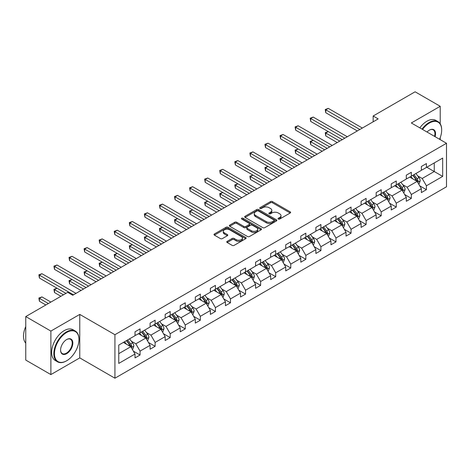 <?xml version="1.0" encoding="UTF-8"?>
<svg xmlns="http://www.w3.org/2000/svg" width="470" height="470" viewBox="0 0 470 470"><rect width="100%" height="100%" fill="white"/><g stroke="black" fill="none" stroke-linecap="round" stroke-linejoin="round"><path stroke-width="0.7" d="M278.334 219.049A0.975 0.564 0 0 0 279.715 219.049L290.19 212.998A1.392 0.805 0 0 0 290.601 212.428A1.392 0.805 0 0 0 290.19 211.858L272.441 201.612A1.392 0.805 0 0 0 270.467 201.612L259.986 207.664A0.975 0.564 0 0 0 259.704 208.063A0.975 0.564 0 0 0 259.986 208.457A0.975 0.564 0 0 0 261.367 208.457L262.724 207.675A4.465 2.579 0 0 1 269.04 207.675L270.514 208.527A4.465 2.579 0 0 1 271.825 210.354A4.465 2.579 0 0 1 270.514 212.176L269.163 212.957A0.975 0.564 0 0 0 268.875 213.357A0.975 0.564 0 0 0 269.163 213.756A0.975 0.564 0 0 0 270.544 213.756L271.895 212.969A4.465 2.579 0 0 1 278.211 212.969L279.691 213.827A4.465 2.579 0 0 1 280.995 215.648A4.465 2.579 0 0 1 279.691 217.469L278.334 218.25A0.975 0.564 0 0 0 278.046 218.65A0.975 0.564 0 0 0 278.334 219.049L278.334 218.25M227.175 241.357A1.392 0.805 0 0 0 226.763 241.927A1.392 0.805 0 0 0 227.175 242.496L232.151 245.369A1.392 0.805 0 0 0 234.125 245.369L245.763 238.648A1.392 0.805 0 0 0 246.168 238.084A1.392 0.805 0 0 0 245.763 237.514L228.009 227.263A1.392 0.805 0 0 0 226.041 227.263L214.402 233.984A1.392 0.805 0 0 0 213.991 234.554A1.392 0.805 0 0 0 214.402 235.123L220.418 238.596A1.392 0.805 0 0 0 222.386 238.596L227.368 235.717A1.392 0.805 0 0 0 227.78 235.147A1.392 0.805 0 0 0 227.368 234.577L224.384 232.856A3.731 2.156 0 0 1 223.291 231.334A3.731 2.156 0 0 1 225.594 229.342A3.731 2.156 0 0 1 229.66 229.812L241.351 236.557A3.731 2.156 0 0 1 242.444 238.084A3.731 2.156 0 0 1 240.141 240.07A3.731 2.156 0 0 1 236.075 239.606L234.125 238.478A1.392 0.805 0 0 0 232.151 238.478L227.175 241.357L227.175 242.496L232.151 239.641L232.151 238.478M79.765 314.401L50.877 331.074L25.762 316.574L25.762 360.079L50.877 374.584L79.765 357.905L114.933 378.209L114.933 334.705L79.765 314.401L79.765 357.905M440.22 123.822L440.22 106.29L411.332 122.97L446.5 143.274L114.933 334.705M440.22 106.29L415.104 91.791L373.151 116.008L373.151 121.812M25.762 316.574L67.709 292.358L72.733 295.254L378.18 118.91L373.151 116.008M262.824 227.662A1.392 0.805 0 0 0 264.798 227.662L276.436 220.941A1.392 0.805 0 0 0 276.842 220.371A1.392 0.805 0 0 0 276.436 219.801L258.682 209.555A1.392 0.805 0 0 0 256.708 209.555L245.07 216.276A1.392 0.805 0 0 0 244.664 216.84A1.392 0.805 0 0 0 245.07 217.41L262.824 227.662M242.062 219.261A0.975 0.564 0 0 1 243.049 219.396L261.079 229.807L249.458 236.516A1.392 0.805 0 0 1 247.49 236.516L229.736 226.264L234.718 223.415L234.718 222.251L229.736 225.13A1.392 0.805 0 0 0 229.331 225.7A1.392 0.805 0 0 0 229.736 226.264L229.736 225.13M234.718 223.415A1.392 0.805 0 0 1 236.692 223.415L236.692 222.251A1.392 0.805 0 0 0 234.718 222.251M236.692 222.251L243.889 226.411A1.392 0.805 0 0 0 245.863 226.411L249.165 224.501A1.392 0.805 0 0 0 249.576 223.932A1.392 0.805 0 0 0 249.165 223.362L241.668 219.038A0.975 0.564 0 0 1 241.386 218.638A0.975 0.564 0 0 1 241.985 218.115A0.975 0.564 0 0 1 243.049 218.239L261.097 228.661A1.392 0.805 0 0 1 261.508 229.225A1.392 0.805 0 0 1 261.097 229.795L261.097 228.661M50.877 331.074L50.877 374.584M440.22 139.649L440.22 137.639M118.751 345.086L135.025 335.686L135.025 331.802L140.048 328.9L140.048 332.789L150.1 326.985L150.1 323.102L155.124 320.199L155.124 324.089L165.17 318.284L165.17 314.401L170.193 311.498L170.193 315.388L180.239 309.583L180.239 305.7L185.262 302.798L185.262 306.687L195.314 300.882L195.314 296.999L200.338 294.097L200.338 297.98L210.384 292.181L210.384 288.298L215.407 285.396L215.407 289.279L225.453 283.481L225.453 279.591L230.476 276.695L230.476 280.578L240.528 274.78L240.528 270.89L245.552 267.994L245.552 271.877L255.598 266.079L255.598 262.19L260.621 259.293L260.621 263.176L270.667 257.378L270.667 253.489L275.69 250.592L275.69 254.476L285.742 248.677L285.742 244.788L290.766 241.886L290.766 245.775L300.812 239.976L300.812 236.087L305.835 233.185L305.835 237.074L315.881 231.275L315.881 227.386L320.904 224.484L320.904 228.373L330.956 222.574L330.956 218.685L335.98 215.783L335.98 219.672L346.026 213.868L346.026 209.984L351.049 207.082L351.049 210.971L361.095 205.167L361.095 201.283L366.118 198.381L366.118 202.27L376.17 196.466L376.17 192.583L381.194 189.68L381.194 193.57L391.24 187.765L391.24 183.882L396.263 180.979L396.263 184.869L406.309 179.064L406.309 175.181L411.332 172.279L411.332 176.162L421.379 170.363L421.379 166.48L426.407 163.578L426.407 167.461L442.681 158.067L442.681 176.397L426.407 185.797L426.407 189.68L421.379 192.583L421.379 188.693L411.332 194.498L411.332 198.381L406.309 201.283L406.309 197.394L396.263 203.199L396.263 207.082L391.24 209.984L391.24 206.095L381.194 211.9L381.194 215.783L376.17 218.685L376.17 214.796L366.118 220.6L366.118 224.484L361.095 227.386L361.095 223.503L351.049 229.301L351.049 233.185L346.026 236.087L346.026 232.204L335.98 238.002L335.98 241.891L330.956 244.788L330.956 240.904L320.904 246.703L320.904 250.592L315.881 253.489L315.881 249.605L305.835 255.404L305.835 259.293L300.812 262.19L300.812 258.306L290.766 264.105L290.766 267.994L285.742 270.89L285.742 267.007L275.69 272.806L275.69 276.695L270.667 279.597L270.667 275.708L260.621 281.507L260.621 285.396L255.598 288.298L255.598 284.409L245.552 290.207L245.552 294.097L240.528 296.999L240.528 293.11L230.476 298.914L230.476 302.798L225.453 305.7L225.453 301.811L215.407 307.615L215.407 311.498L210.384 314.401L210.384 310.511L200.338 316.316L200.338 320.199L195.314 323.102L195.314 319.212L185.262 325.017L185.262 328.9L180.239 331.802L180.239 327.913L170.193 333.718L170.193 337.601L165.17 340.503L165.17 336.62L155.124 342.419L155.124 346.302L150.1 349.204L150.1 345.321L140.048 351.119L140.048 355.009L135.025 357.905L135.025 354.022L118.751 363.416L118.751 345.086M114.933 378.209L446.5 186.778L446.5 143.274M138.444 333.718L145.876 338.006L135.83 343.811L131.341 341.22M135.83 343.811L140.048 351.119M145.876 338.006L150.1 345.321M135.025 334.763L135.83 335.222L140.048 332.789M153.514 325.017L160.951 329.305L150.905 335.11L146.411 332.519M150.905 335.11L155.124 342.419M160.951 329.305L165.17 336.62M150.1 326.057L150.905 326.521L155.124 324.089M168.583 316.316L176.021 320.605L165.975 326.409L161.486 323.818M165.975 326.409L170.193 333.718M176.021 320.605L180.239 327.913M165.17 317.356L165.975 317.82L170.193 315.388M183.658 307.615L191.09 311.904L181.044 317.708L176.555 315.112M181.044 317.708L185.262 325.017M191.09 311.904L195.314 319.212M180.239 308.655L181.044 309.119L185.262 306.687M198.728 298.908L206.166 303.203L196.113 309.007L191.625 306.411M196.113 309.007L200.338 316.316M206.166 303.203L210.384 310.511M195.314 299.954L196.113 300.418L200.338 297.98M213.797 290.207L221.235 294.502L211.189 300.301L206.7 297.71M211.189 300.301L215.407 307.615M221.235 294.502L225.453 301.811M210.384 291.253L211.189 291.717L215.407 289.279M228.872 281.507L236.304 285.801L226.258 291.6L221.77 289.009M226.258 291.6L230.476 298.914M236.304 285.801L240.528 293.11M225.453 282.552L226.258 283.016L230.476 280.578M243.942 272.806L251.38 277.1L241.327 282.899L236.839 280.308M241.327 282.899L245.552 290.207M251.38 277.1L255.598 284.409M240.528 273.851L241.327 274.316L245.552 271.877M259.011 264.105L266.449 268.399L256.403 274.198L251.914 271.607M256.403 274.198L260.621 281.507M266.449 268.399L270.667 275.708M255.598 265.151L256.403 265.615L260.621 263.176M274.086 255.404L281.518 259.699L271.472 265.497L266.983 262.906M271.472 265.497L275.69 272.806M281.518 259.699L285.742 267.007M270.667 256.45L271.472 256.914L275.69 254.476M289.156 246.703L296.594 250.998L286.541 256.796L282.053 254.205M286.541 256.796L290.766 264.105M296.594 250.998L300.812 258.306M285.742 247.749L286.541 248.213L290.766 245.775M304.225 238.002L311.663 242.297L301.617 248.095L297.128 245.505M301.617 248.095L305.835 255.404M311.663 242.297L315.881 249.605M300.812 239.048L301.617 239.512L305.835 237.074M319.3 229.301L326.732 233.596L316.686 239.395L312.197 236.804M316.686 239.395L320.904 246.703M326.732 233.596L330.956 240.904M315.881 230.347L316.686 230.811L320.904 228.373M334.37 220.6L341.808 224.889L331.755 230.694L327.267 228.103M331.755 230.694L335.98 238.002M341.808 224.889L346.026 232.204M330.956 221.646L331.755 222.11L335.98 219.672M349.439 211.9L356.877 216.188L346.831 221.993L342.342 219.402M346.831 221.993L351.049 229.301M356.877 216.188L361.095 223.503M346.026 212.939L346.831 213.404L351.049 210.971M364.514 203.199L371.946 207.487L361.9 213.292L357.412 210.701M361.9 213.292L366.118 220.6M371.946 207.487L376.17 214.796M361.095 204.238L361.9 204.703L366.118 202.27M379.584 194.498L387.022 198.787L376.969 204.591L372.481 201.994M376.969 204.591L381.194 211.9M387.022 198.787L391.24 206.095M376.17 195.538L376.969 196.002L381.194 193.57M394.653 185.797L402.091 190.086L392.045 195.89L387.556 193.293M392.045 195.89L396.263 203.199M402.091 190.086L406.309 197.394M391.24 186.837L392.045 187.301L396.263 184.869M409.728 177.09L417.16 181.385L407.114 187.189L402.626 184.593M407.114 187.189L411.332 194.498M417.16 181.385L421.379 188.693M406.309 178.136L407.114 178.6L411.332 176.162M426.807 167.232L434.245 171.526L422.183 178.483L417.695 175.892M422.183 178.483L426.407 185.797M442.681 176.397L434.245 171.526L434.245 162.937L442.681 158.067M421.379 169.435L422.183 169.899L426.407 167.461M118.751 353.669L130.807 346.713L123.369 342.419M130.807 346.713L135.025 354.022M419.722 185.826L426.407 189.68M404.652 194.527L411.332 198.381M389.583 203.228L396.263 207.082M374.508 211.929L381.194 215.783M359.438 220.63L366.118 224.484M344.369 229.331L351.049 233.185M329.294 238.032L335.98 241.891M314.224 246.732L320.904 250.592M299.155 255.433L305.835 259.293M284.08 264.134L290.766 267.994M269.01 272.835L275.69 276.695M253.941 281.536L260.621 285.396M238.866 290.237L245.552 294.097M223.796 298.938L230.476 302.798M208.727 307.644L215.407 311.498M193.652 316.345L200.338 320.199M178.582 325.046L185.262 328.9M163.513 333.747L170.193 337.601M148.444 342.448L155.124 346.302M133.368 351.149L140.048 355.009M278.722 219.184L279.691 218.632A4.465 2.579 0 0 0 280.995 216.805L280.995 215.648M271.825 210.354L271.825 211.512A4.465 2.579 0 0 1 270.514 213.333L269.551 213.891M290.172 213.01L272.441 202.77A1.392 0.805 0 0 0 270.467 202.77L260.38 208.598M276.419 220.953L258.682 210.713A1.392 0.805 0 0 0 256.708 210.713L245.093 217.422M273.969 220.771A0.975 0.564 0 0 0 274.257 220.371A0.975 0.564 0 0 0 273.969 219.978L258.388 210.977A0.975 0.564 0 0 0 257.008 210.977L255.574 211.805A4.465 2.579 0 0 0 254.27 213.627A4.465 2.579 0 0 0 255.574 215.448L266.226 221.599A4.465 2.579 0 0 0 272.541 221.599L273.969 220.771L273.969 221.934A0.975 0.564 0 0 0 274.257 221.535L274.257 220.371M254.27 213.627L254.27 214.784A4.465 2.579 0 0 0 255.574 216.611L255.574 215.448M273.969 221.934L272.541 222.757A4.465 2.579 0 0 1 266.226 222.757L255.574 216.611M236.692 223.415L243.889 227.568A1.392 0.805 0 0 0 245.863 227.568L249.165 225.665A1.392 0.805 0 0 0 249.576 225.095L249.576 223.932M251.362 230.723A3.731 2.156 0 0 0 255.427 231.187A3.731 2.156 0 0 0 257.73 229.201A3.731 2.156 0 0 0 256.638 227.674L252.519 225.3A1.392 0.805 0 0 0 250.545 225.3L247.243 227.204A1.392 0.805 0 0 0 246.832 227.774A1.392 0.805 0 0 0 247.243 228.344L251.362 230.723L251.362 231.88A3.731 2.156 0 0 0 255.427 232.35A3.731 2.156 0 0 0 257.73 230.359L257.73 229.201M246.832 227.774L246.832 228.937A1.392 0.805 0 0 0 247.243 229.507L247.243 228.344M251.362 231.88L247.243 229.507M242.444 238.084L242.444 239.242A3.731 2.156 0 0 1 240.141 241.233A3.731 2.156 0 0 1 236.075 240.763L234.125 239.641A1.392 0.805 0 0 0 232.151 239.641M223.291 231.334L223.291 232.497A3.731 2.156 0 0 0 224.384 234.019L224.384 232.856M227.351 235.729L224.384 234.019M245.745 238.66L228.009 228.426A1.392 0.805 0 0 0 226.041 228.426L214.42 235.129L214.402 233.984M418.67 183.993L419.17 183.705L420.174 180.803A3.766 2.174 -120 0 0 418.976 177.601L415.915 173.518M412.672 178.794L410.892 176.42M410.292 177.419L409.952 176.961M347.283 136.746L313.22 117.083L310.705 118.534L310.705 121.43L342.26 139.649L328.289 131.582L325.781 133.034L325.781 135.936L337.231 142.551M417.583 182.113L418.141 180.968A3.766 2.174 -120 0 0 417.066 178.7L414.005 174.623M413.065 175.163L416.349 179.546A1.921 1.11 60 0 1 416.696 180.133L418.141 180.968M412.801 175.316L415.856 179.399A3.766 2.174 60 0 1 416.796 181.173M325.781 135.936L325.228 132.716L339.745 141.1M325.228 132.716L328.289 131.582M359.838 129.497L325.781 109.833L328.289 108.382L362.352 128.046M357.329 130.948L325.781 112.73L325.781 109.833L325.228 109.51L328.289 108.382M325.781 112.73L325.228 109.51M439.568 139.267A17.337 10.011 120 0 0 441.677 130.108A17.337 10.011 120 0 0 429.421 123.028A17.337 10.011 120 0 0 422.542 129.438M422.019 129.138A17.76 10.252 -60 0 1 429.116 122.506A17.76 10.252 -60 0 1 437.999 121.624A17.76 10.252 -60 0 1 441.677 129.755A17.76 10.252 -60 0 1 441.677 129.931M427.036 132.035A8.666 5.005 -60 0 1 429.421 130.108L429.421 130.108A8.666 5.005 -60 0 1 435.067 136.67M419.81 127.864A17.76 10.252 -60 0 1 426.907 121.231A17.76 10.252 -60 0 1 435.79 120.349L437.999 121.624M434.533 136.365A8.243 4.759 120 0 0 433.24 129.873A8.243 4.759 120 0 0 429.269 130.196M66.405 360.925L66.705 360.748A17.337 10.011 120 0 0 78.96 339.516A17.337 10.011 120 0 0 66.705 332.443A17.337 10.011 120 0 0 54.444 353.669A17.337 10.011 120 0 0 66.705 360.748L66.405 360.925A17.76 10.252 -60 0 1 57.522 361.8A17.76 10.252 -60 0 1 54.802 347.571A17.76 10.252 -60 0 1 66.405 331.92A17.76 10.252 -60 0 1 75.282 331.039A17.76 10.252 -60 0 1 78.96 339.17A17.76 10.252 -60 0 1 78.96 339.346M66.705 353.669A8.666 5.005 -60 0 1 60.577 350.132A8.666 5.005 -60 0 1 66.705 339.516L66.705 339.516A8.666 5.005 -60 0 1 72.832 343.053A8.666 5.005 -60 0 1 66.705 353.669M60.577 349.956A8.243 4.759 120 0 0 62.281 353.558A8.243 4.759 120 0 0 66.405 353.152A8.243 4.759 120 0 0 71.787 345.885A8.243 4.759 120 0 0 70.524 339.281A8.243 4.759 120 0 0 66.552 339.61M57.522 361.8L55.313 360.525A17.76 10.252 -60 0 1 52.587 346.296A17.76 10.252 -60 0 1 64.19 330.639A17.76 10.252 -60 0 1 73.073 329.764L75.282 331.039M25.762 343.147A17.76 10.252 -60 0 1 25.762 326.544M403.595 192.7L404.1 192.406L405.105 189.504A3.766 2.174 -120 0 0 403.9 186.302L400.845 182.219M397.602 187.495L395.822 185.121M395.217 186.12L394.876 185.668M332.208 145.447L298.15 125.784L295.636 127.235L295.636 130.137L327.185 148.35L313.22 140.289L310.705 141.734L310.705 144.637L322.162 151.252M402.508 190.814L403.072 189.668A3.766 2.174 -120 0 0 401.991 187.401L398.936 183.324M397.996 183.864L401.274 188.247A1.921 1.11 60 0 1 401.627 188.834L403.072 189.668M397.732 184.017L400.787 188.1A3.766 2.174 60 0 1 401.727 189.874M310.705 144.637L310.153 141.417L324.676 149.801M310.153 141.417L313.22 140.289M388.526 201.401L389.031 201.107L390.035 198.205A3.766 2.174 -120 0 0 388.831 195.003L385.776 190.92M382.527 196.196L380.753 193.822M380.148 194.821L379.807 194.368M317.138 154.148L283.075 134.485L280.567 135.936L280.567 138.838L312.115 157.05L298.15 148.99L295.636 150.435L295.636 153.338L307.092 159.953M387.439 199.515L388.003 198.369A3.766 2.174 -120 0 0 386.922 196.102L383.867 192.024M382.921 192.571L386.205 196.954A1.921 1.11 60 0 1 386.552 197.535L388.003 198.369M382.662 192.718L385.717 196.801A3.766 2.174 60 0 1 386.657 198.575M295.636 153.338L295.084 150.118L309.601 158.502M295.084 150.118L298.15 148.99M344.769 138.198L310.153 118.211L313.22 117.083M310.705 121.43L310.153 118.211M329.699 146.899L295.084 126.918L298.15 125.784M295.636 130.137L295.084 126.918M373.456 210.102L373.956 209.808L374.96 206.912A3.766 2.174 -120 0 0 373.762 203.704L370.701 199.621M367.458 204.897L365.678 202.523M365.078 203.522L364.738 203.069M302.069 162.849L268.006 143.186L265.491 144.637L265.491 147.539L297.046 165.751L283.075 157.691L280.567 159.142L280.567 162.038L292.017 168.654M372.369 208.216L372.927 207.07A3.766 2.174 -120 0 0 371.852 204.803L368.791 200.725M367.851 201.272L371.136 205.654A1.921 1.11 60 0 1 371.482 206.236L372.927 207.07M367.587 201.418L370.648 205.502A3.766 2.174 60 0 1 371.582 207.282M280.567 162.038L280.014 158.819L294.531 167.203M280.014 158.819L283.075 157.691M314.624 155.599L280.014 135.619L283.075 134.485M280.567 138.838L280.014 135.619M358.381 218.803L358.886 218.509L359.891 215.613A3.766 2.174 -120 0 0 358.686 212.405L355.631 208.322M352.388 213.597L350.608 211.224M350.003 212.223L349.662 211.77M286.994 171.55L252.936 151.886L250.422 153.338L250.422 156.24L281.971 174.452L268.006 166.392L265.491 167.843L265.491 170.739L276.947 177.355M357.3 216.917L357.858 215.771A3.766 2.174 -120 0 0 356.777 213.503L353.722 209.426M352.782 209.972L356.06 214.355A1.921 1.11 60 0 1 356.413 214.937L357.858 215.771M352.518 210.119L355.573 214.203A3.766 2.174 60 0 1 356.513 215.983M265.491 170.739L264.939 167.52L279.462 175.903M264.939 167.52L268.006 166.392M299.555 164.3L264.939 144.319L268.006 143.186M265.491 147.539L264.939 144.319M343.312 227.504L343.817 227.21L344.821 224.313A3.766 2.174 -120 0 0 343.617 221.106L340.562 217.023M337.313 222.298L335.539 219.925M334.934 220.924L334.593 220.471M271.924 180.257L237.861 160.587L235.353 162.038L235.353 164.941L266.901 183.153L252.936 175.093L250.422 176.544L250.422 179.44L261.878 186.055M342.225 225.624L342.789 224.472A3.766 2.174 -120 0 0 341.708 222.21L338.653 218.127M337.707 218.673L340.991 223.056A1.921 1.11 60 0 1 341.338 223.638L342.789 224.472M337.448 218.826L340.503 222.903A3.766 2.174 60 0 1 341.443 224.684M250.422 179.44L249.87 176.221L264.387 184.604M249.87 176.221L252.936 175.093M284.485 173.001L249.87 153.02L252.936 151.886M250.422 156.24L249.87 153.02M328.242 236.204L328.741 235.917L329.746 233.014A3.766 2.174 -120 0 0 328.548 229.807L325.487 225.729M322.244 230.999L320.464 228.626M319.864 229.624L319.524 229.172M256.855 188.958L222.792 169.288L220.283 170.739L220.283 173.642L251.832 191.854L237.861 183.793L235.353 185.245L235.353 188.141L246.803 194.756M327.155 234.324L327.713 233.173A3.766 2.174 -120 0 0 326.638 230.911L323.577 226.828M322.637 227.374L325.921 231.757A1.921 1.11 60 0 1 326.268 232.339L327.713 233.173M322.373 227.527L325.434 231.604A3.766 2.174 60 0 1 326.368 233.384M235.353 188.141L234.8 184.922L249.317 193.305M234.8 184.922L237.861 183.793M313.167 244.905L313.672 244.617L314.677 241.715A3.766 2.174 -120 0 0 313.472 238.507L310.417 234.43M307.174 239.7L305.394 237.327M304.789 238.325L304.448 237.873M241.78 197.659L207.722 177.989L205.208 179.44L205.208 182.342L236.757 200.555L222.792 192.494L220.283 193.946L220.283 196.848L231.734 203.457M312.086 243.025L312.644 241.874A3.766 2.174 -120 0 0 311.563 239.612L308.508 235.529M307.568 236.075L310.846 240.458A1.921 1.11 60 0 1 311.199 241.04L312.644 241.874M307.304 236.228L310.359 240.305A3.766 2.174 60 0 1 311.299 242.085M220.283 196.848L219.725 193.628L234.248 202.006M219.725 193.628L222.792 192.494M298.098 253.606L298.603 253.318L299.607 250.416A3.766 2.174 -120 0 0 298.403 247.208L295.348 243.131M292.099 248.407L290.325 246.027M289.72 247.032L289.379 246.574M226.71 206.359L192.647 186.696L190.138 188.141L190.138 191.043L221.687 209.256L207.722 201.195L205.208 202.646L205.208 205.549L216.664 212.158M297.011 251.726L297.575 250.575A3.766 2.174 -120 0 0 296.494 248.313L293.439 244.23M292.493 244.776L295.777 249.159A1.921 1.11 60 0 1 296.129 249.74L297.575 250.575M292.234 244.929L295.289 249.006A3.766 2.174 60 0 1 296.229 250.786M205.208 205.549L204.656 202.329L219.173 210.707M204.656 202.329L207.722 201.195M283.028 262.307L283.528 262.019L284.532 259.117A3.766 2.174 -120 0 0 283.334 255.909L280.273 251.832M277.03 257.108L275.25 254.728M274.65 255.733L274.31 255.275M211.641 215.06L177.578 195.397L175.069 196.842L175.069 199.744L206.618 217.963L192.647 209.896L190.138 211.347L190.138 214.25L201.589 220.859M281.941 260.427L282.499 259.276A3.766 2.174 -120 0 0 281.424 257.014L278.369 252.93M277.423 253.477L280.708 257.86A1.921 1.11 60 0 1 281.054 258.441L282.499 259.276M277.159 253.63L280.22 257.707A3.766 2.174 60 0 1 281.154 259.487M190.138 214.25L189.586 211.03L204.103 219.408M189.586 211.03L192.647 209.896M267.959 271.008L268.458 270.72L269.463 267.818A3.766 2.174 -120 0 0 268.258 264.61L265.203 260.533M261.96 265.808L260.18 263.429M259.581 264.434L259.234 263.976M196.566 223.761L162.508 204.097L159.994 205.549L159.994 208.445L191.543 226.663L177.578 218.597L175.069 220.048L175.069 222.95L186.52 229.56M266.872 269.128L267.43 267.976A3.766 2.174 -120 0 0 266.349 265.714L263.294 261.631M262.354 262.178L265.638 266.561A1.921 1.11 60 0 1 265.985 267.142L267.43 267.976M262.09 262.33L265.145 266.408A3.766 2.174 60 0 1 266.085 268.188M175.069 222.95L174.517 219.731L189.034 228.109M174.517 219.731L177.578 218.597M252.883 279.709L253.389 279.421L254.393 276.519A3.766 2.174 -120 0 0 253.189 273.311L250.134 269.234M246.891 274.509L245.111 272.136M244.506 273.135L244.165 272.676M181.496 232.462L147.433 212.798L144.925 214.25L144.925 217.146L176.473 235.364L162.508 227.298L159.994 228.749L159.994 231.651L171.45 238.261M251.797 277.829L252.361 276.677A3.766 2.174 -120 0 0 251.28 274.415L248.225 270.332M247.279 270.879L250.563 275.261A1.921 1.11 60 0 1 250.915 275.843L252.361 276.677M247.02 271.031L250.075 275.109A3.766 2.174 60 0 1 251.015 276.889M159.994 231.651L159.442 228.432L173.959 236.815M159.442 228.432L162.508 227.298M237.814 288.41L238.314 288.122L239.318 285.22A3.766 2.174 -120 0 0 238.12 282.012L235.065 277.935M231.816 283.21L230.036 280.837M229.436 281.836L229.096 281.377M166.427 241.163L132.364 221.499L129.855 222.95L129.855 225.847L161.404 244.065L147.433 235.999L144.925 237.45L144.925 240.352L156.381 246.962M236.727 286.53L237.285 285.384A3.766 2.174 -120 0 0 236.21 283.116L233.155 279.039M232.209 279.579L235.493 283.962A1.921 1.11 60 0 1 235.84 284.544L237.285 285.384M231.945 279.732L235.006 283.815A3.766 2.174 60 0 1 235.94 285.59M144.925 240.352L144.372 237.133L158.889 245.516M144.372 237.133L147.433 235.999M222.745 297.111L223.244 296.823L224.249 293.92A3.766 2.174 -120 0 0 223.044 290.719L219.989 286.635M216.746 291.911L214.966 289.538M214.367 290.536L214.026 290.078M151.352 249.864L117.294 230.2L114.78 231.651L114.78 234.548L146.329 252.766L132.364 244.7L129.855 246.151L129.855 249.053L141.306 255.668M221.658 295.231L222.216 294.085A3.766 2.174 -120 0 0 221.141 291.817L218.08 287.74M217.14 288.28L220.424 292.663A1.921 1.11 60 0 1 220.771 293.251L222.216 294.085M216.876 288.433L219.931 292.516A3.766 2.174 60 0 1 220.871 294.291M129.855 249.053L129.303 245.834L143.82 254.217M129.303 245.834L132.364 244.7M207.67 305.811L208.175 305.524L209.179 302.621A3.766 2.174 -120 0 0 207.975 299.419L204.92 295.336M201.677 300.612L199.897 298.238M199.292 299.237L198.951 298.779M136.282 258.565L102.225 238.901L99.71 240.352L99.71 243.254L131.259 261.467L117.294 253.4L114.78 254.852L114.78 257.754L126.236 264.369M206.583 303.931L207.147 302.786A3.766 2.174 -120 0 0 206.066 300.518L203.011 296.441M202.065 296.981L205.349 301.364A1.921 1.11 60 0 1 205.701 301.952L207.147 302.786M201.806 297.134L204.861 301.217A3.766 2.174 60 0 1 205.801 302.991M114.78 257.754L114.228 254.534L128.745 262.918M114.228 254.534L117.294 253.4M192.6 314.518L193.1 314.224L194.104 311.322A3.766 2.174 -120 0 0 192.906 308.12L189.851 304.037M186.602 309.313L184.822 306.939M184.222 307.938L183.882 307.486M121.213 267.266L87.15 247.602L84.641 249.053L84.641 251.955L116.19 270.168L102.225 262.107L99.71 263.553L99.71 266.455L111.167 273.07M191.513 312.632L192.071 311.487A3.766 2.174 -120 0 0 190.996 309.219L187.941 305.142M186.995 305.682L190.28 310.071A1.921 1.11 60 0 1 190.626 310.652L192.071 311.487M186.731 305.835L189.792 309.918A3.766 2.174 60 0 1 190.726 311.692M99.71 266.455L99.158 263.235L113.675 271.619M99.158 263.235L102.225 262.107M177.531 323.219L178.03 322.925L179.035 320.029A3.766 2.174 -120 0 0 177.836 316.821L174.775 312.738M171.532 318.014L169.752 315.64M169.153 316.639L168.812 316.187M106.138 275.966L72.08 256.303L69.566 257.754L69.566 260.656L101.115 278.869L87.15 270.808L84.641 272.253L84.641 275.156L96.092 281.771M176.444 321.333L177.002 320.188A3.766 2.174 -120 0 0 175.927 317.92L172.866 313.843M171.926 314.389L175.21 318.772A1.921 1.11 60 0 1 175.557 319.353L177.002 320.188M171.662 314.536L174.717 318.619A3.766 2.174 60 0 1 175.657 320.399M84.641 275.156L84.089 271.936L98.606 280.32M84.089 271.936L87.15 270.808M162.456 331.92L162.961 331.626L163.965 328.73A3.766 2.174 -120 0 0 162.761 325.522L159.706 321.439M156.463 326.715L154.683 324.341M154.078 325.34L153.737 324.887M91.068 284.667L57.011 265.004L54.497 266.455L54.497 269.357L86.045 287.57L72.08 279.509L69.566 280.96L69.566 283.857L81.022 290.472M161.369 330.034L161.933 328.888A3.766 2.174 -120 0 0 160.852 326.621L157.797 322.543M156.851 323.09L160.135 327.473A1.921 1.11 60 0 1 160.487 328.054L161.933 328.888M156.592 323.237L159.647 327.32A3.766 2.174 60 0 1 160.587 329.1M69.566 283.857L69.014 280.637L83.531 289.021M69.014 280.637L72.08 279.509M147.386 340.621L147.886 340.327L148.89 337.431A3.766 2.174 -120 0 0 147.692 334.223L144.637 330.14M141.388 335.416L139.608 333.042M139.008 334.041L138.668 333.588M75.999 293.368L41.936 273.704L39.427 275.156L39.427 278.058L65.953 293.374L57.011 288.21L54.497 289.661L54.497 292.557L60.924 296.27M146.299 338.741L146.857 337.589A3.766 2.174 -120 0 0 145.782 335.327L142.727 331.244M141.781 331.791L145.065 336.173A1.921 1.11 60 0 1 145.412 336.755L146.857 337.589M141.517 331.938L144.578 336.021A3.766 2.174 60 0 1 145.512 337.801M54.497 292.557L53.944 289.338L63.438 294.819M53.944 289.338L57.011 288.21M132.317 349.322L132.816 349.034L133.821 346.132A3.766 2.174 -120 0 0 132.622 342.924L129.561 338.841M126.318 344.116L124.538 341.743M123.939 342.742L123.598 342.289M50.877 302.075L41.936 296.911L39.427 298.362L39.427 301.258L45.854 304.971M131.23 347.442L131.788 346.29A3.766 2.174 -120 0 0 130.713 344.028L127.652 339.945M126.712 340.491L129.996 344.874A1.921 1.11 60 0 1 130.343 345.456L131.788 346.29M126.448 340.644L129.503 344.721A3.766 2.174 60 0 1 130.443 346.502M39.427 301.258L38.875 298.039L48.369 303.52M38.875 298.039L41.936 296.911M269.41 181.702L234.8 161.721L237.861 160.587M235.353 164.941L234.8 161.721M254.341 190.403L219.725 170.422L222.792 169.288M220.283 173.642L219.725 170.422M239.271 199.11L204.656 179.123L207.722 177.989M205.208 182.342L204.656 179.123M224.202 207.811L189.586 187.824L192.647 186.696M190.138 191.043L189.586 187.824M209.126 216.511L174.517 196.525L177.578 195.397M175.069 199.744L174.517 196.525M194.057 225.212L159.442 205.226L162.508 204.097M159.994 208.445L159.442 205.226M178.988 233.913L144.372 213.926L147.433 212.798M144.925 217.146L144.372 213.926M163.912 242.614L129.303 222.627L132.364 221.499M129.855 225.847L129.303 222.627M148.843 251.315L114.228 231.328L117.294 230.2M114.78 234.548L114.228 231.328M133.774 260.016L99.158 240.035L102.225 238.901M99.71 243.254L99.158 240.035M118.698 268.717L84.089 248.736L87.15 247.602M84.641 251.955L84.089 248.736M103.629 277.418L69.014 257.437L72.08 256.303M69.566 260.656L69.014 257.437M88.56 286.118L53.944 266.137L57.011 265.004M54.497 269.357L53.944 266.137M73.484 294.819L38.875 274.838L41.936 273.704M39.427 278.058L38.875 274.838M279.691 218.632L279.691 217.469M269.163 213.756L269.163 212.957M270.514 213.333L270.514 212.176M259.986 208.457L259.986 207.664M270.467 202.77L270.467 201.612M272.441 202.77L272.441 201.612M290.19 212.998L290.19 211.858M245.07 217.41L245.07 216.276M256.708 210.713L256.708 209.555M258.682 210.713L258.682 209.555M276.436 220.941L276.436 219.801M266.226 222.757L266.226 221.599M272.541 222.757L272.541 221.599M243.889 227.568L243.889 226.411M245.863 227.568L245.863 226.411M249.165 225.665L249.165 224.501M243.049 219.396L243.049 218.239M234.125 239.641L234.125 238.478M236.075 240.763L236.075 239.606M227.368 235.717L227.368 234.577M226.041 228.426L226.041 227.263M228.009 228.426L228.009 227.263M245.763 238.648L245.763 237.514M417.689 182.301L420.151 180.88M417.066 178.7L418.976 177.601M414.787 180.016L415.856 179.399M402.62 191.002L405.081 189.58M401.991 187.401L403.9 186.302M399.717 188.717L400.787 188.1M387.544 199.703L390.006 198.281M386.922 196.102L388.831 195.003M384.648 197.418L385.717 196.801M372.475 208.404L374.937 206.982M371.852 204.803L373.762 203.704M369.573 206.118L370.648 205.502M357.406 217.105L359.867 215.683M356.777 213.503L358.686 212.405M354.503 214.819L355.573 214.203M342.33 225.806L344.792 224.384M341.708 222.21L343.617 221.106M339.434 223.52L340.503 222.903M327.261 234.507L329.723 233.085M326.638 230.911L328.548 229.807M324.359 232.221L325.434 231.604M312.192 243.207L314.653 241.786M311.563 239.612L313.472 238.507M309.289 240.922L310.359 240.305M297.116 251.908L299.578 250.487M296.494 248.313L298.403 247.208M294.22 249.623L295.289 249.006M282.047 260.609L284.509 259.187M281.424 257.014L283.334 255.909M279.145 258.33L280.22 257.707M266.978 269.31L269.439 267.888M266.349 265.714L268.258 264.61M264.075 267.031L265.145 266.408M251.902 278.011L254.364 276.595M251.28 274.415L253.189 273.311M249.006 275.731L250.075 275.109M236.833 286.718L239.295 285.296M236.21 283.116L238.12 282.012M233.931 284.432L235.006 283.815M221.764 295.418L224.225 293.997M221.141 291.817L223.044 290.719M218.861 293.133L219.931 292.516M206.688 304.119L209.15 302.698M206.066 300.518L207.975 299.419M203.792 301.834L204.861 301.217M191.619 312.82L194.081 311.399M190.996 309.219L192.906 308.12M188.717 310.535L189.792 309.918M176.55 321.521L179.011 320.099M175.927 317.92L177.836 316.821M173.647 319.236L174.717 318.619M161.48 330.222L163.942 328.8M160.852 326.621L162.761 325.522M158.578 327.937L159.647 327.32M146.405 338.923L148.867 337.501M145.782 335.327L147.692 334.223M143.503 336.637L144.578 336.021M131.336 347.624L133.797 346.202M130.713 344.028L132.622 342.924M128.433 345.338L129.503 344.721M441.677 130.108L441.677 129.755M78.96 339.516L78.96 339.17"/></g></svg>

